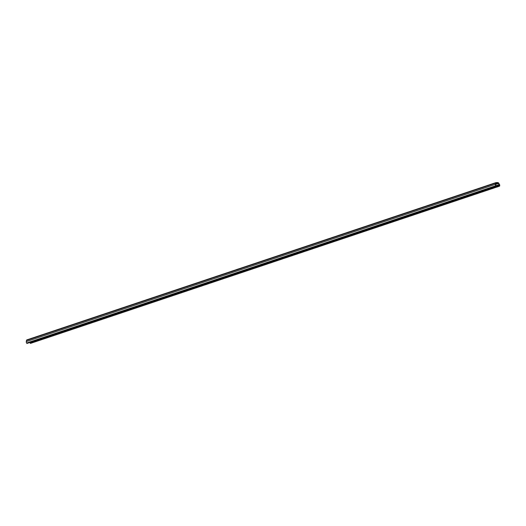 <?xml version="1.0" encoding="UTF-8"?>
<svg xmlns="http://www.w3.org/2000/svg" width="526" height="526" viewBox="0 0 526 526"><rect width="100%" height="100%" fill="white"/><g stroke="black" fill="none" stroke-linecap="round" stroke-linejoin="round"><path stroke-width="0.79" d="M496.242 185.902L495.709 185.77A1.302 0.73 -108.5 0 1 495.38 184.33L495.61 183.147A1.302 0.73 -108.5 0 1 495.979 182.621A1.302 0.73 -108.5 0 1 496.11 182.601L497.872 182.575A1.302 0.73 -108.5 0 1 498.609 183.094L499.371 184.264A1.302 0.73 -108.5 0 1 499.674 184.981A1.302 0.73 -108.5 0 1 499.7 185.704L499.299 185.98L499.312 185.349A0.651 0.368 71.5 0 0 499.148 184.633L498.385 183.462A0.651 0.368 71.5 0 0 498.01 183.199L496.248 183.226A0.651 0.368 71.5 0 0 496.005 183.502L495.775 184.685A0.651 0.368 71.5 0 0 495.939 185.402L496.242 185.902M30.232 342.354A0.651 0.368 71.5 0 1 30.225 342.61L30.541 343.373L499.621 186.112M27.03 343.425L495.972 186.171M26.892 343.425L26.629 343.024A1.302 0.73 -108.5 0 1 26.3 341.584L26.53 340.401A1.302 0.73 -108.5 0 1 26.898 339.881A1.302 0.73 -108.5 0 1 27.023 339.862M496.097 185.652L499.148 184.633M30.396 343.373L499.476 186.112M30.337 343.346L499.417 186.086M30.219 343.241L499.299 185.98M30.146 343.024L499.227 185.763M30.225 342.61L499.312 185.349M495.847 184.31L498.385 183.462M495.926 183.896L498.01 183.199M26.629 343.024L495.709 185.77M26.3 341.584L495.38 184.33M26.53 340.401L495.61 183.147M26.898 339.881L495.979 182.621"/></g></svg>
